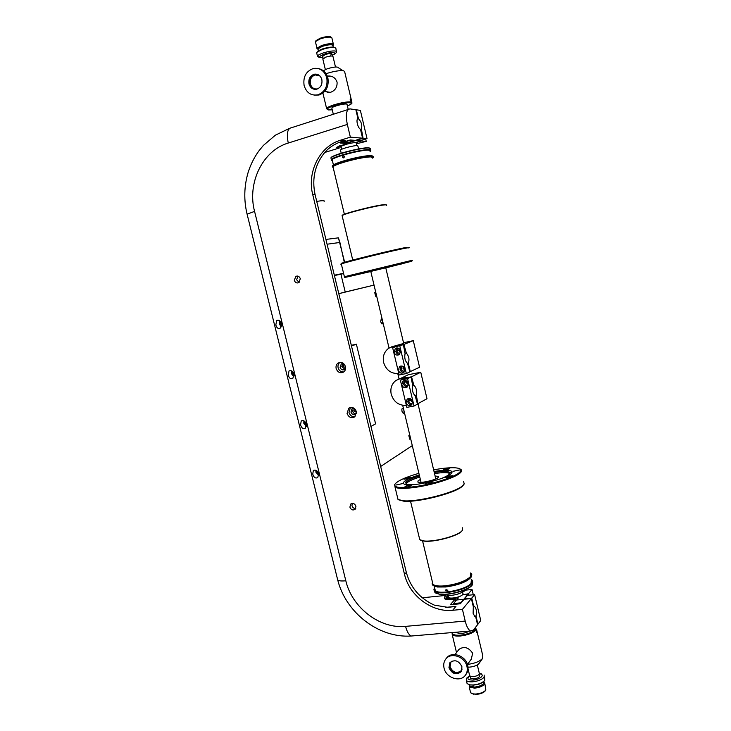 <?xml version="1.0" encoding="UTF-8"?>
<svg xmlns="http://www.w3.org/2000/svg" width="731" height="731" viewBox="0 0 731 731"><rect width="100%" height="100%" fill="white"/><g stroke="black" fill="none" stroke-linecap="round" stroke-linejoin="round"><path stroke-width="1.1" d="M357.413 119.062L358.473 118.724C361.397 121.821 362.366 125.275 361.388 129.095L363.079 138.223L367.017 138.552L359.89 140.727L355.869 140.233M363.079 138.223L355.906 140.416M358.473 118.724L356.362 109.805L360.365 110.381L367.017 138.552M356.362 109.805L355.906 109.952M360.52 129.469L360.977 129.332M382.615 321.165L381.235 318.935L380.659 321.804L382.039 324.025L382.615 321.165M403.868 410.338L402.644 408.318C401.895 408.437 401.685 409.461 402.023 411.37L403.247 413.39C403.996 413.271 404.206 412.247 403.868 410.338M408.857 435.621L409.698 439.176L409.077 435.585M374.747 292.583L375.615 296.219L374.747 292.583M380.54 466.552L412.293 445.618M397.774 373.623L399.025 378.868M338.782 293.679L374.034 285.099L338.782 293.652L368.333 286.461L338.773 293.634L359.204 288.663L345.224 292.016L340.929 274.207L343.625 273.54M400.36 380.129L403.905 378.411L411.069 376.995L407.569 378.713L400.36 380.129L406.838 407.359L414.057 406.034L407.569 378.713M411.069 376.995L412.741 385.986C411.937 390.153 412.723 393.36 415.117 395.599L417.492 404.097L414.057 406.034M408.474 384.661L406.427 382.761L406.655 381.034M408.437 384.945L408.19 385.164C406.582 385.968 405.394 385.465 404.636 383.656L405.413 381.29L406.409 380.897M401.767 384.734L402.964 381.125C405.422 379.928 407.231 380.696 408.382 383.455L407.213 387.046C404.746 388.271 402.927 387.503 401.767 384.734M406.034 402.653L407.158 399.126C409.634 397.865 411.462 398.633 412.649 401.429L411.544 404.937C409.058 406.217 407.222 405.458 406.034 402.653M412.75 402.452L410.648 400.542L410.822 398.943M412.723 402.772L412.485 403C410.859 403.841 409.662 403.338 408.876 401.511L409.616 399.199L410.539 398.797M411.891 404.608C409.835 404.773 408.455 403.814 407.752 401.721L408.538 398.514M407.523 386.772C405.522 386.882 404.179 385.913 403.503 383.876L404.398 380.531M471.34 580.122L471.038 583.365C466.442 589.652 438.792 595.153 435.274 590.511L434.799 588.528M447.82 590.255L447.637 591.114L445.791 590.465L445.965 589.625L447.82 590.255M471.193 579.509C472.719 580.469 472.82 581.73 471.513 583.311C465.291 591.571 428.649 596.121 434.589 588.026L434.653 587.925M435.859 593.143L439.477 594.257C448.459 595.792 468.269 590.365 471.998 585.357L472.473 584.709M434.671 591.425L434.817 592.046M434.333 590.758L434.927 592.494L439.185 594.075C448.304 595.637 468.434 590.118 472.217 585.038L472.765 581.922M471.285 579.564L472.18 580.195L471.87 583.576C467.1 590.136 438.244 595.884 434.579 591.041L434.598 588.016M470.609 573.533L470.28 576.85C465.455 581.172 457.149 584.16 445.371 585.796C438.975 586.399 434.844 585.915 432.971 584.343L432.487 582.315M470.481 572.985L471.047 573.415C475.47 576.805 459.552 584.663 445.225 585.96C438.673 586.573 434.452 586.079 432.542 584.471L432.359 581.766M433.775 585.814L437.522 587.011L445.718 586.975C458.392 585.138 466.798 581.949 470.938 577.399L471.166 577.061M432.067 583.822L432.697 585.102L436.928 586.646L445.371 586.6C458.456 584.709 467.118 581.419 471.385 576.732L471.669 574.703M461.416 671.259C456.455 674.357 452.526 672.885 449.62 666.846L450.223 662.295M462.129 669.011L461.352 670.583C456.756 673.927 452.992 672.675 450.049 666.818L450.917 662.14L452.133 661.016M461.965 666.818L461.087 671.771C456.153 675.362 452.114 674.019 448.953 667.723L449.885 662.697C454.801 659.179 458.83 660.55 461.965 666.818M445.7 659.17C450.771 651.814 465.044 656.639 466.954 666.471C467.685 669.779 467.182 672.666 465.437 675.142C460.402 682.772 445.956 677.911 444.046 668.061C443.288 664.653 443.836 661.692 445.7 659.17L446.504 658.138C451.566 650.8 465.811 655.606 467.721 665.411C468.443 668.71 467.941 671.597 466.204 674.073L465.583 674.932M469.549 684.984L469.786 685.998L474.538 687.076C478.869 686.628 481.884 685.413 483.602 683.439L483.62 681.648M466.789 682.306L467.1 683.604L470.015 684.874L473.195 684.974C478.686 684.399 482.561 682.873 484.808 680.378L484.479 676.349M466.506 678.24L466.351 680.46C467.328 681.52 469.357 681.968 472.436 681.822C478.019 681.228 481.912 679.675 484.114 677.162L484.178 675.069M479.134 674.338L479.435 675.608C479.691 677.189 477.782 678.286 473.688 678.916L470.691 678.258L470.545 677.628M469.32 685.066L469.238 686.948L474.483 688.154C479.271 687.652 482.615 686.318 484.507 684.134L484.552 682.297L483.639 681.63M470.362 691.663L470.627 692.796L473.149 693.929L475.881 694.039C480.605 693.555 483.922 692.23 485.85 690.055L484.817 683.421M471.824 693.591L476.283 694.423C480.55 693.993 483.557 692.796 485.302 690.822L485.338 690.768M482.597 658.412L479.088 663.382C477.343 665.365 474.218 666.608 469.704 667.111L468.004 667.138M476.493 629.08L482.771 655.652L482.67 658.311C479.838 661.454 474.775 663.483 467.484 664.397M475.552 627.317L475.278 629.51C472.4 632.434 467.411 634.325 460.311 635.193C454.874 635.495 452.197 634.618 452.288 632.553M456.592 632.187L456.82 632.617C459.927 634.106 464.203 633.603 469.658 631.081M476.21 631.017L476.448 632.79L476.21 631.017M475.671 627.171L475.982 630.04C472.966 633.11 467.73 635.102 460.256 636.016C456.153 636.308 453.476 635.842 452.224 634.627L452.087 632.571M458.977 649.384L458.986 649.375C464.03 646.021 468.571 647.3 472.637 653.212L471.34 659.07L467.447 664.442M477.306 664.908L479.253 673.114C479.536 674.823 477.444 676.02 472.994 676.705L469.741 675.992L469.585 675.307M453.531 603.541L456.573 600.005L463.765 599.301L460.768 602.847L453.531 603.541L453.741 604.4M462.348 527.755L462.668 529.957L461.864 530.953C457.314 536.088 433.264 542.347 423.624 540.903L419.758 539.679L419.292 537.742M419.493 538.573L419.695 539.423M420.343 540.063L423.934 541.095C433.446 542.53 457.158 536.353 461.645 531.282L462.44 530.295M407.231 381.472L408.465 383.949M404.389 378.311L405.997 377.397L400.506 378.475L408.327 374.72L420.754 372.253L426.995 398.724L417.456 403.932M420.754 372.253L411.516 376.785L413.874 385.301C416.259 387.512 417.054 390.71 416.259 394.895L417.931 403.85M404.362 378.192L411.516 376.785M415.921 395.38L414.989 395.553M411.416 399.373L412.704 401.721M413.527 385.274L413.052 385.365M400.506 378.475L395.8 380.559C391.624 383.994 390.098 388.572 391.222 394.283C393.753 401.968 398.806 405.668 406.363 405.367M418.89 473.322C405.285 477.261 397.271 480.934 394.831 484.333C393.89 487.751 400.917 488.472 415.912 486.49C432.88 484.059 453.942 477.288 459.169 472.692C462.23 469.996 461.078 468.379 455.696 467.849C451.502 467.52 445.855 467.895 438.755 468.982L433.638 469.869M408.428 478.631L410.283 477.48L405.815 478.065L403.941 479.216L408.428 478.631M434.031 471.495C443.059 470.015 448.843 469.905 451.402 471.166C452.416 471.833 452.187 472.765 450.707 473.98C444.284 479.92 408.017 487.687 404.033 484.013C402.927 483.282 403.274 482.25 405.065 480.925C407.861 478.96 412.595 476.968 419.283 474.949M411.069 485.183C407.679 485.338 405.55 485.969 404.691 487.074L404.883 487.148C408.263 486.992 410.393 486.362 411.27 485.256L411.069 485.183M453.028 471.321L459.433 469.978L453.028 471.321M447.582 476.301L445.764 477.48L450.561 476.877L452.37 475.707L447.582 476.301M430.029 482.122C426.968 482.725 425.479 483.328 425.543 483.949L427.681 483.959C430.751 483.355 432.249 482.752 432.185 482.131L430.029 482.122M443.69 470.06C446.97 469.878 449.008 469.284 449.821 468.279L449.565 468.196C446.285 468.379 444.247 468.973 443.452 469.978L443.69 470.06M402.288 483.657L395.983 485.018L402.288 483.657M394.703 484.543L395.051 487.193C397.966 488.783 404.901 488.811 415.838 487.266C433.117 484.799 454.572 477.891 459.89 473.204C461.855 471.55 462.147 470.271 460.749 469.366M463.609 481.528L464.212 483.959L462.796 485.576C455.733 492.603 416.871 502.453 402.927 500.726L398.002 499.456L397.408 496.979M463.893 484.434L462.357 486.261C455.404 493.169 417.282 502.837 403.576 501.137L398.578 499.785M435.1 476.036L438.353 476.411L438.015 477.672C435.1 480.276 419.576 483.584 417.803 481.994L418.205 480.669L420.362 479.49M451.877 472.692L446.988 471.614M440.254 478.906C448.012 475.972 451.018 473.761 449.273 472.263C447.208 471.203 442.529 471.203 435.228 472.281L434.251 472.436M449.729 473.578L449.547 473.441C447.491 472.372 442.803 472.372 435.502 473.441L434.525 473.597M419.786 477.051C411.928 479.527 407.405 481.756 406.198 483.767M419.503 475.89L414.532 477.571C407.432 480.34 404.718 482.442 406.39 483.904C407.935 484.781 411.489 484.927 417.054 484.333M407.761 480.788L405.467 482.195M463.637 590.365L463.207 591.233C460.987 594.239 448.14 596.77 446.449 594.55L446.294 594.349M462.988 594.723L468.416 593.782L468.754 595.208M462.869 593.188L462.897 594.34M457.058 599.959L464.231 599.256M456.957 599.557L458.364 597.921L452.864 598.47L453.056 599.292M468.288 595.253L468.05 594.221L464.139 598.853M473.277 594.751L472.034 589.488L468.416 593.782M472.034 589.488L464.989 590.209L463.838 591.553L462.778 591.662M448.03 595.555L447.262 597.72C448.112 598.47 449.985 598.726 452.864 598.47M447.939 595.208L448.459 597.364C449.848 599.192 460.174 597.3 462.522 594.769L468.05 594.221M334.323 275.203L343.57 273.321M327.077 244.218L339.55 242.509L327.077 244.218M344.676 262.283L338.426 237.84L325.916 239.43M334.405 275.541L340.929 274.207M354.983 140.343L347.883 142.682L343.771 142.39L350.917 140.032M343.287 140.361L343.442 141.019M355.019 140.498L350.953 140.188M332.349 160.509L332.148 159.641C333.966 156.818 362.311 149.489 368.78 150.184L370.142 151.226M342.483 157.174L343.168 155.758L344.502 156.571L343.798 157.978L342.483 157.174M332.413 160.765L331.719 159.669C334.03 156.699 362.713 149.334 369.256 150.038L370.718 151.034L370.206 151.491M370.288 148.256L368.735 147.836C362.009 147.068 332.486 154.762 331.052 157.631L330.915 157.859M370.507 149.17L369.1 148.064C362.357 147.296 332.769 154.963 330.887 157.942L330.951 158.216M331.481 160.409L331.344 159.422C333.683 156.407 362.823 148.914 369.466 149.636L370.855 150.805M331.262 159.504L331.106 158.846M409.835 371.777L419.576 367.273L413.289 340.655L403.512 342.729M407.478 363.325L408.291 363.161L410.301 371.677M405.038 369.584L403.814 368.122L403.85 367.017M385.621 267.217L403.686 343.451L391.304 346.923M398.788 373.514C391.222 373.906 386.169 370.242 383.629 362.521C382.477 356.5 384.159 351.739 388.691 348.267L392.894 346.467L398.377 345.306L396.723 346.055M408.291 363.161C409.616 359.579 408.976 356.225 406.363 353.1L403.859 344.465L396.705 345.973M403.859 344.465L413.289 340.655M405.879 353.009L405.403 353.1M400.752 351.702L399.565 350.259L399.647 349.025M385.785 267.911L411.836 261.214L346.256 276.875C343.671 277.616 344.127 277.616 347.636 276.866L370.8 271.53M404.079 263.059L410.502 261.534L404.079 263.059M370.772 271.42L385.758 267.802M376.684 269.337L381.399 268.167L376.684 269.337M361.297 273.65L355.028 275.176L361.297 273.65M352.424 275.56L345.964 277.095L352.424 275.56M358.583 273.823L353.804 274.929L358.583 273.823M397.189 264.96L401.685 263.928L397.189 264.96M395.754 264.823L402.342 263.224L395.754 264.823M411.864 261.177L412.302 260.446L410.027 260.803L344.392 276.738L341.322 263.992C345.178 262.182 396.641 249.6 407.012 247.937C409.314 247.544 409.917 247.562 408.821 248.001M341.249 263.535L341.295 263.452C341.112 262.557 395.343 249.198 406.29 247.462M341.295 263.452L340.838 264.22L341.322 263.992M367.163 271.685L370.644 270.872M385.63 267.254L389.102 266.395M340.564 150.467L340.463 150.038C341.331 148.649 354.498 145.222 357.623 145.579L358.958 148.868M314.75 89.356C312.301 88.615 310.693 86.852 309.935 84.083C309.268 79.204 311.013 75.978 315.152 74.425L317.181 74.297M317.857 88.78L317.592 88.853C314.019 89.401 311.607 87.766 310.364 83.937C309.743 79.387 311.36 76.38 315.225 74.927L319.931 75.987M308.975 83.91C308.308 79.021 310.045 75.786 314.202 74.224C317.985 73.712 320.534 75.485 321.841 79.551C322.508 84.385 320.799 87.592 316.733 89.191C312.905 89.776 310.319 88.022 308.975 83.91M328.74 76.316L331.061 76.198L327.616 76.088C332.157 75.604 335.31 77.605 337.073 82.11C337.366 87.254 335.127 90.681 330.357 92.38L325.679 91.585M328.292 92.581L326.254 91.677L328.292 92.581M318.424 68.586C323.239 69.591 326.401 72.762 327.908 78.098C329.06 86.55 326.09 92.188 318.999 95.012L314.138 95.131M304.114 85.554C302.936 76.901 306.024 71.209 313.398 68.476C320.023 67.617 324.482 70.752 326.784 77.879C327.936 86.349 324.966 91.996 317.866 94.829C311.077 95.916 306.49 92.828 304.114 85.554M332.029 38.076L331.225 37.281C328.566 36.824 324.829 37.382 320.014 38.962L315.408 41.64L316.962 48.182L321.576 45.541C326.391 43.97 330.129 43.403 332.779 43.842L333.519 44.783L332.916 45.77L332.249 44.911C329.855 44.527 326.483 45.039 322.124 46.455L317.948 48.84L318.095 49.461M335.913 48.484L334.999 47.588C331.929 47.104 327.589 47.771 321.978 49.58L316.733 52.422L316.797 53.418M332.267 55.254C337.009 52.787 334.451 54.295 336.562 52.34L335.831 51.088C332.76 50.622 328.42 51.298 322.81 53.107C319.776 54.195 317.985 55.2 317.446 56.113L319.474 57.338M322.645 56.406L325.204 54.551C329.389 53.317 331.646 53.162 331.993 54.085L330.604 55.053M315.408 41.64L315.573 42.352M316.962 48.182L317.757 49.141M330.988 37.144L330.311 36.724C327.899 36.303 324.527 36.806 320.169 38.231L316.011 40.644M323.312 70.724L327.342 68.751C333.93 66.823 337.621 66.494 338.426 67.764L342.912 70.669M326.035 73.703L326.346 73.593C333.857 71.236 339.632 70.295 343.671 70.788L344.813 71.903M332.267 109.833L328.42 109.924L327.305 108.974C327.963 108.024 330.275 106.9 334.222 105.584C345.215 102.504 350.99 101.901 351.547 103.784L347.435 106.086M347.024 104.213L346.512 104.067C343.753 103.482 332.468 106.488 331.783 107.978L331.947 108.48M327.232 109.394L326.574 108.416C327.342 107.42 329.754 106.26 333.802 104.908C341.304 102.632 347.051 101.636 351.035 101.92L352.05 102.961M350.907 99.983L350.323 98.968L350.149 99.855L350.779 100.851L350.907 99.983M322.874 59.165L325.651 57.164C330.202 55.83 332.66 55.657 333.025 56.643L335.483 67.005M333.19 167.554L332.98 166.705C334.25 165.553 338.051 164.018 344.374 162.099C356.207 158.746 365.144 157.01 371.174 156.882L372.572 157.896M333.245 167.783L332.532 166.805C333.829 165.626 337.713 164.055 344.182 162.09C358.345 157.777 376.173 155.173 373.02 157.795L372.627 158.134M372.353 156.169C372.764 154.369 356.6 156.973 344.127 160.774C337.64 162.757 333.839 164.32 332.742 165.462L332.605 165.681M372.974 156.991C375.414 154.552 357.852 157.183 344.018 161.405C337.548 163.369 333.665 164.941 332.367 166.129L332.413 166.933M386.315 204.872L384.625 204.634C377.169 204.89 342.821 213.616 342.099 215.417L342.099 215.618C344.475 213.47 377.744 205.119 384.981 204.872C386.608 204.771 387.074 204.963 386.388 205.438M392.62 347.609L403.402 344.648L392.62 347.609L399.135 374.994L406.345 373.559L399.83 346.083M403.402 344.648L405.075 353.649C404.243 357.815 405.065 361.05 407.532 363.344L409.863 371.887L406.345 373.559M400.698 352.397L398.77 350.514L399.126 348.577M400.652 352.616L400.414 352.817C398.815 353.548 397.655 353.036 396.933 351.273L397.801 348.815L398.934 348.449M394.036 352.241L395.352 348.486C397.783 347.38 399.546 348.166 400.643 350.862L399.345 354.59C396.906 355.723 395.133 354.937 394.036 352.241M398.322 370.261L399.574 366.587C402.023 365.427 403.804 366.204 404.937 368.936L403.704 372.591C401.255 373.769 399.455 372.993 398.322 370.261M405.011 370.288L403.019 368.397L403.302 366.569M404.974 370.535L404.727 370.754C403.119 371.522 401.949 371.019 401.2 369.228L402.023 366.825L403.083 366.441M403.987 372.353C402.032 372.417 400.725 371.449 400.076 369.457L401.063 366.012M399.583 354.407C397.682 354.407 396.43 353.448 395.809 351.51L396.906 347.938M356.207 143.102L355.805 142.481M341.185 147.269L339.723 146.721L350.295 142.856L348.358 142.536M355.485 140.352L360.831 140.946L360.721 140.471M355.531 140.535L348.404 142.719M360.831 140.946L355.348 142.618C352.251 142.472 341.706 145.286 340.993 146.447L341.669 149.288M356.372 143.788L366.24 141.366L365.674 138.963M361.178 140.334L361.333 140.982L366.24 141.366M361.333 140.982L355.851 142.655M370.864 426.484L375.588 423.852L356.399 344.219L351.264 345.334M343.744 363.682L341.276 363.947L340.089 367.327C341.048 369.694 342.574 370.416 344.685 369.493L345.626 368.406M296.658 279.809L297.864 276.117L296.658 279.809L299.134 282.44L296.658 279.809M354.224 408.391L351.995 408.83L350.953 412.046C351.976 414.486 353.557 415.199 355.695 414.166L356.564 413.042M351.967 505.688L352.187 503.421L351.967 505.688C352.616 507.616 353.877 508.557 355.741 508.52C353.877 508.557 352.616 507.616 351.967 505.688M356.399 344.219L351.428 346.019M356.509 412.247L353.831 410.977L354.827 408.912M345.635 367.675L343.013 366.386L343.698 364.44M342.693 363.499L341.816 366.642L344.986 369.256M353.301 408.327L352.634 411.197C353.219 412.969 354.361 413.847 356.07 413.828M339.915 242.473L338.426 237.84M339.933 242.546L344.328 262.392M324.125 201.4C325.039 200.477 322.563 200.468 316.724 201.372M445.7 607.37L455.943 606.392L447.975 607.36L434.36 605.14C419.85 598.506 410.52 587.605 406.345 572.455L330.841 260.793M340.582 141.896L343.899 140.827C336.744 142.773 330.64 146.31 325.587 151.445C315.134 163.781 311.625 178.154 315.079 194.556L331.061 260.739M406.345 572.455L404.49 574.228L312.74 194.638C306.965 172.525 319.237 147.05 339.577 140.507L350.359 137.154L362.576 138.177L355.394 140.379L350.25 139.977L340.28 143.048L346.86 143.504L346.649 142.591M474.803 616.598L475.625 616.516L474.894 616.635L473.112 613.346L473.313 606.757L471.376 598.552L464.148 599.265L460.356 603.76L450.314 604.729L455.185 599.082L450.872 599.511C447.591 599.795 445.462 599.511 444.485 598.652L444.713 596.77L445.928 595.409L422.29 597.784M404.49 574.228C409.214 595.491 431.783 612.633 452.644 610.284L462.431 609.362L465.208 621.067C466.606 626.595 468.397 629.903 470.6 631.008L473.514 629.985L477.562 624.703L475.625 616.516M462.431 609.362L471.376 598.552M455.66 601.074L455.185 599.082M445.928 595.409L446.915 599.53M338.782 146.163L339.23 148.037L336.744 147.315L346.86 143.504M413.527 635.824L411.279 636.016C408.876 634.965 406.975 631.748 405.577 626.366C379.791 629.117 351.903 607.461 345.818 580.77L254.571 211.387C247.032 183.17 262.466 150.632 288.261 143.038L347.335 124.434C345.397 114.593 346.302 109.412 350.03 108.892L355.851 109.732L357.962 118.66C356.938 119.107 356.728 120.807 357.331 123.758C358.135 126.728 359.177 128.565 360.474 129.277L362.576 138.177M347.335 124.434L350.359 137.154M349.893 507.14L350.734 504.061C353.018 502.818 354.754 503.558 355.951 506.272L355.12 509.333C352.835 510.594 351.09 509.863 349.893 507.14M347.07 413.435L348.76 408.227C352.214 406.591 354.763 407.743 356.408 411.699L354.754 416.862C351.291 418.543 348.733 417.401 347.07 413.435M336.15 368.552C337.704 372.399 340.189 373.568 343.597 372.061C345.297 370.754 345.927 368.945 345.48 366.624C343.935 362.795 341.468 361.617 338.069 363.079C336.333 364.376 335.693 366.204 336.15 368.552M294.291 280.275C295.16 282.595 296.649 283.4 298.741 282.696L300.322 278.758C299.454 276.446 297.974 275.633 295.891 276.318L294.291 280.275M339.915 362.393C338.27 363.709 337.667 365.5 338.115 367.775C339.074 370.69 340.948 372.079 343.734 371.969M355.028 416.643C352.068 416.962 350.048 415.573 348.979 412.476L350.414 407.487M318.762 473.697C317.227 470.517 315.408 469.466 313.325 470.545L312.758 474.136C313.827 477.544 315.481 478.677 317.729 477.553L318.762 473.697M281.682 323.623L280.165 328.173C278.155 329.005 276.702 327.927 275.815 324.93L276.747 320.534C278.794 319.703 280.439 320.735 281.682 323.623M294.154 374.08L292.811 378.393C290.7 379.325 289.184 378.229 288.233 375.094L289.028 370.982C291.102 370.06 292.811 371.092 294.154 374.08M306.508 424.108L305.33 428.183C303.146 429.216 301.556 428.101 300.551 424.83L301.227 420.983C303.31 419.978 305.065 421.019 306.508 424.108M339.23 148.037L324.665 152.487M280.603 321.549L280.357 323.742L281.746 325.67M292.811 371.741L292.683 373.614L294.273 375.661M291.815 371.01L291.578 373.852L293.99 376.858M303.886 420.873L303.804 423.276L306.49 426.42M304.928 421.54L304.909 423.066L306.645 425.195M279.662 320.745L279.251 323.997L281.353 326.839M318.835 475.525L315.92 472.281L315.883 470.335M318.871 474.282L317.026 472.098L316.971 470.956M473.222 606.346L473.688 606.301L471.751 598.104L464.523 598.817L467.456 595.336L474.629 594.623L471.751 598.104M474.629 594.623L480.742 620.537L477.919 624.228L475.991 616.05C476.996 611.938 476.466 608.649 474.401 606.2L473.688 606.301M477.919 624.228L477.453 624.265M474.337 616.206L475.991 616.05M468.032 668.81L469.741 675.992C466.579 678.615 467.621 679.967 472.875 680.095C480.249 679.766 485.832 674.32 479.408 673.827M392.894 346.467L393.369 346.275M332.249 55.181C338.846 52.413 331.49 51.526 323.979 54.249C318.789 56.397 318.433 57.484 322.91 57.511M315.079 194.556L312.74 194.638M455.943 606.392L452.644 610.284M345.818 580.77C341.624 581.209 338.928 580.944 337.713 579.994L337.375 578.632M405.577 626.366L465.208 621.067M444.713 596.77L445.28 599.146M345.133 140.498L340.646 140.16M337.347 146.858L337.603 147.945M254.571 211.387L247.096 214.174L247.215 214.667M288.261 143.038C286.378 133.453 287.493 128.336 291.605 127.678L348.166 109.495M406.098 380.961L405.413 381.29M410.219 398.87L409.616 399.199M408.09 398.623L407.158 399.126M404.015 380.613L402.964 381.125M434.187 585.988L435.274 590.511M434.579 591.041L434.927 592.494M422.536 540.739L432.971 584.343M437.522 587.011L436.928 586.646M432.542 584.471L432.697 585.102M458.986 649.375L455.038 654.537M469.786 685.998L469.503 684.783M470.015 684.874L473.414 685.13C480.751 684.125 479.71 683.64 481.665 682.946L484.808 680.378M467.1 683.604L466.351 680.46M469.677 675.7L466.433 678.331M470.627 692.796L469.238 686.948M485.302 690.822L485.777 690.155M473.816 694.331L473.149 693.929M481.354 673.818L479.435 673.562M456.519 652.609L452.224 634.627M470.243 676.358L470.691 678.258M410.52 501.164L419.758 539.679M413.874 385.301L413.079 385.447M402.69 405.321L421.047 482.359M456.756 632.169L456.866 632.662M417.986 403.814L435.786 478.915M462.549 591.845L463.061 594.011M394.831 484.333L394.384 485.046M403.576 501.137L402.927 500.726M398.002 499.456L395.051 487.193M438.527 477.142L438.353 476.411M449.547 473.441L449.273 472.263M447.71 599.603L447.262 597.72M333.409 164.904L332.148 159.641M343.168 155.758L343.881 155.785M406.162 353.027L405.422 353.183M346.256 276.875L345.525 276.4M389.038 348.038L370.635 270.826M333.318 114.264L331.81 107.941M356.792 145.579L356.116 142.728M348.23 109.44L346.987 104.195M340.463 150.038L341.222 153.227M315.152 74.425L314.202 74.224M319.73 75.832L315.225 74.927M330.357 92.38L324.701 91.412M318.999 95.012L317.866 94.829M317.948 48.84L318.424 50.841M333.793 47.414C332.002 46.747 328.265 47.241 322.59 48.895M316.614 52.623L317.446 56.113M317.894 48.986L316.907 48.347M316.112 40.479L315.527 41.439M331.993 54.085L332.459 56.059M331.965 38.268L333.345 44.088M335.849 48.666L336.488 51.371M332.916 45.77L333.272 47.277M317.382 56.296C319.474 56.945 316.742 57.393 322.928 57.566M316.733 52.422C319.027 50.485 315.701 52.029 322.261 49.014M344.74 72.058L351.867 102.166M351.666 103.592L352.013 103.025M327.305 108.974L326.538 108.471M322.91 93.075L326.574 108.416M325.341 69.527L322.782 58.754M323.12 58.379L322.563 56.022M344.374 214.284L332.98 166.705M332.532 166.805L332.367 166.129M332.742 165.462L332.276 166.229M352.744 260.044L342.099 215.618M398.633 348.477L397.801 348.815M402.772 366.487L402.023 366.825M400.725 366.067L399.574 366.587M396.631 347.974L395.352 348.486M339.723 146.721L339.513 145.862M352.817 408.419L351.995 408.83M342.318 363.535L341.276 363.947M470.6 631.008L411.279 636.016C378.548 638.309 345.8 612.505 337.713 579.994L247.096 214.174C243.725 200.193 244.063 186.277 248.12 172.443C250.55 164.722 254.096 157.594 258.756 151.079L263.352 145.46L275.413 135.162L289.586 128.309M343.899 140.827L339.577 140.507M350.734 504.061L351.227 503.723M348.76 408.227L350.112 407.56M338.069 363.079L339.778 362.412M295.891 276.318L297.398 276.035M290.052 370.608L289.028 370.982M313.91 470.207L313.325 470.545M302.013 420.617L301.227 420.983M277.999 320.205L276.747 320.534M473.752 606.255L474.401 606.2"/></g></svg>
